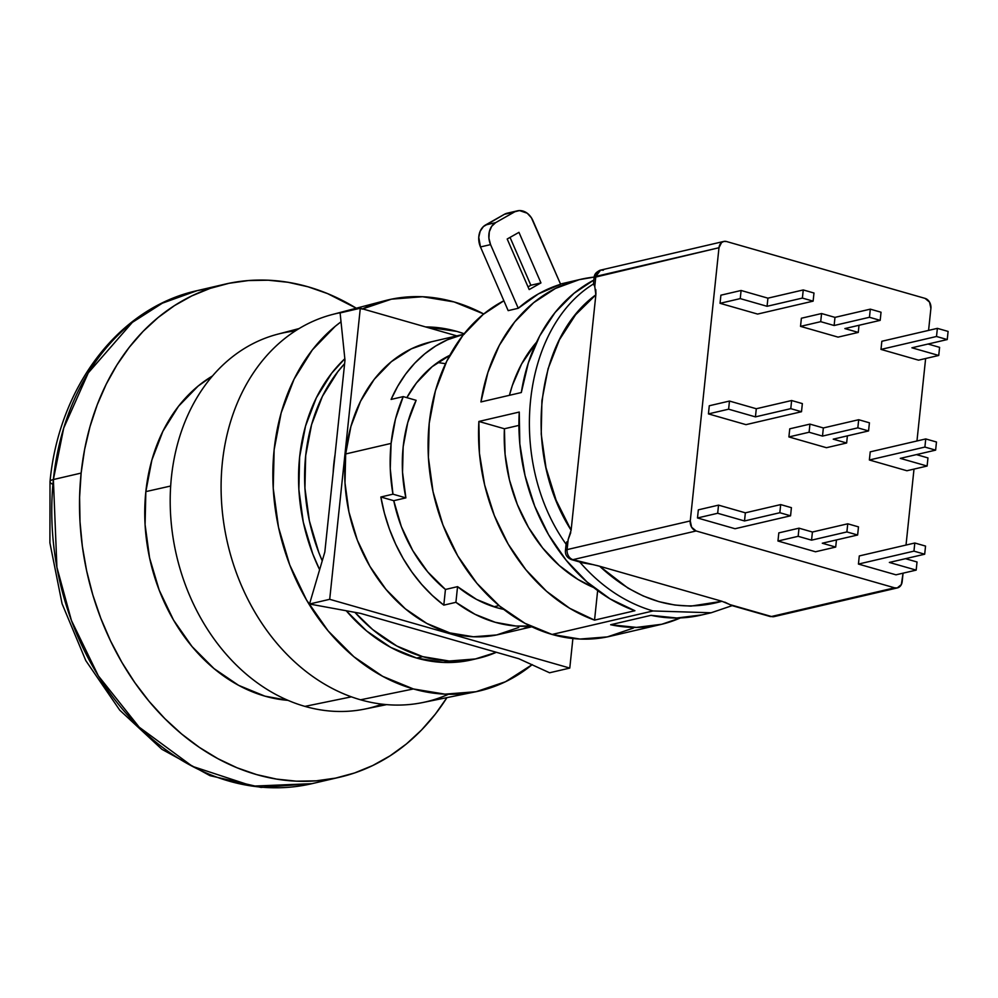 <?xml version="1.0" encoding="UTF-8"?>
<svg xmlns="http://www.w3.org/2000/svg" width="998" height="998" viewBox="0 0 998 998"><rect width="100%" height="100%" fill="white"/><g stroke="black" fill="none" stroke-linecap="round" stroke-linejoin="round"><path stroke-width="1.5" d="M52.919 484.367A16.879 4.167 6 0 1 50.012 481.622A16.879 4.167 6 0 1 53.381 479.539L63.71 428.08L88.273 372.89L132.322 322.404L162.375 303.18L197.167 290.643L211.202 288.048A253.105 199.712 76.9 0 0 197.167 290.643A253.105 199.712 76.9 0 0 53.381 479.539A253.105 199.712 76.9 0 0 311.95 783.667L252.594 786.137L192.402 766.339L139.184 727.168L98.34 675.833L71.419 620.457L56.911 567.326L53.381 479.539A16.879 4.167 -174 0 0 50.012 481.622C58.907 386.999 118.587 307.833 197.167 290.643L224.924 284.181A253.105 199.712 -103.1 0 1 356.298 308.22L327.544 293.599L307.958 286.775L288.11 282.297L268.213 280.213L248.452 280.55L229.016 283.295L210.091 288.41L191.866 295.87L174.513 305.588L158.195 317.476L143.063 331.411L129.291 347.267L116.978 364.894L106.262 384.118L97.243 404.751L90.007 426.595L84.618 449.449L81.137 473.077L53.381 479.539L81.137 473.077A253.105 199.712 -103.1 0 1 224.924 284.181M145.845 491.615A171.681 135.478 76.9 0 0 288.035 700.359L264.932 696.155L238.634 685.352L214.021 668.598L192.04 646.554L173.527 620.057L159.193 590.117L149.588 557.907L145.084 524.636L145.845 491.615L170.67 486.026L145.845 491.615A171.681 135.478 76.9 0 1 212.512 375.947L198.115 386.064L178.517 406.273L162.899 431.261L151.871 460.078L145.845 491.615M446.942 697.627A253.105 199.712 -103.1 0 1 339.707 777.205A253.105 199.712 -103.1 0 1 81.137 473.077L79.591 497.266L80.002 521.767L82.36 546.368L86.639 570.806L92.802 594.858L100.798 618.298L110.541 640.891L121.931 662.435L134.867 682.694L149.226 701.494L164.87 718.647L181.648 734.004L199.388 747.39L217.926 758.692L237.087 767.799L256.686 774.61L276.521 779.089L296.418 781.172L316.179 780.835L335.615 778.103L354.539 772.976L372.765 765.516L390.131 755.798L406.448 743.922L421.568 729.975L435.353 714.119L446.942 697.627M299.113 328.554L277.469 334.255A192.477 151.883 76.9 0 0 170.833 518.236A192.477 151.883 76.9 0 0 304.926 706.384A192.477 151.883 -103.1 0 1 170.271 506.922A192.477 151.883 -103.1 0 1 295.233 330.987M382.109 704.164A192.477 151.883 -103.1 0 1 304.926 706.384L351.408 696.841L304.926 706.384A192.477 151.883 76.9 0 0 364.732 709.079L386.663 704.625M362.548 308.881A200.798 158.445 -103.1 0 1 384.766 300.735L332.147 314.57A199.251 157.222 76.9 0 0 221.756 505.025A199.251 157.222 76.9 0 0 360.565 699.798A199.251 157.222 -103.1 0 1 221.331 497.728A199.251 157.222 -103.1 0 1 343.537 312.137M532.021 664.755A200.798 158.445 -103.1 0 1 475.796 691.764A200.798 158.445 -103.1 0 1 413.409 688.957A200.798 158.445 -103.1 0 1 277.606 522.89A200.798 158.445 -103.1 0 1 341.029 321.805L335.266 326.284L312.337 349.924L294.073 379.153L281.174 412.86L274.138 449.736L273.24 488.359L278.504 527.268L289.744 564.943L306.511 599.948L328.167 630.948L353.878 656.734L382.658 676.32L413.409 688.957L360.565 699.798L413.409 688.957L444.933 694.146L476.034 691.714L505.499 681.734L532.221 664.593M384.766 300.735A200.798 158.445 -103.1 0 1 454.078 301.932L483.731 313.983A200.798 158.445 -103.1 0 0 454.078 301.932L422.553 296.73L391.453 299.163L361.987 309.143M472.266 659.715L443.149 662.423L416.653 658.056L390.817 647.44L366.628 630.973L346.244 610.764A168.737 133.146 76.9 0 0 416.653 658.056L422.715 656.647A168.737 133.146 -103.1 0 1 354.926 612.36L372.691 629.563L396.867 646.03L422.715 656.647L416.653 658.056A168.737 133.146 76.9 0 0 472.004 659.778L478.054 658.368A168.737 133.146 -103.1 0 1 422.715 656.647L449.2 661.013L475.335 658.967L496.38 652.293A168.737 133.146 -103.1 0 1 478.054 658.368M344.834 358.719A168.737 133.146 76.9 0 0 319.622 569.721L312.736 553.853L303.292 522.179L298.864 489.494L299.625 457.034L305.538 426.046L316.378 397.728L331.723 373.165L344.834 358.719M322.242 560.839A168.737 133.146 -103.1 0 1 344.622 363.659L337.786 371.755L322.429 396.318L311.588 424.637L305.687 455.624L304.926 488.084L309.355 520.769L318.786 552.43L322.242 560.839M425.61 326.945A168.737 133.146 -103.1 0 1 456.897 331.423L464.157 333.744A168.737 133.146 -103.1 0 0 456.897 331.423L425.61 326.945M493.835 606.772L499.012 605.574L493.835 606.772M335.041 454.801A133.295 105.189 76.9 0 0 333.157 472.715L335.054 454.776M445.545 363.696L437.635 362.511M501.807 608.967L502.518 608.431M448.464 694.259A199.251 157.222 -103.1 0 1 360.565 699.798A199.251 157.222 76.9 0 0 422.478 702.592L475.796 691.764M653.029 610.963C625.247 602.78 600.609 586.238 579.114 561.313C600.609 586.238 625.247 602.78 653.029 610.963L711.125 612.772L653.029 610.963L552.081 634.454L653.029 610.963M633.343 628.091L607.345 636.899L579.9 639.044L552.081 634.454L524.948 623.313L499.561 606.023L476.869 583.281L457.758 555.923L442.962 525.035L433.057 491.789L428.404 457.471L429.202 423.377L435.415 390.842L446.792 361.114L462.91 335.316L483.144 314.457L503.878 300.76A177.17 139.807 76.9 0 0 430.338 476.645A177.17 139.807 76.9 0 0 552.081 634.454A177.17 139.807 76.9 0 0 610.202 636.275L660.676 624.523A177.17 139.807 -103.1 0 1 610.639 624.736L651.02 615.329L610.639 624.736L636.437 627.405L661.711 624.274L680.424 617.912A177.17 139.807 -103.1 0 1 660.676 624.523M566.228 545.881L566.103 544.197C507.196 462.149 521.243 328.492 593.448 283.993L594.771 286.463L595.818 276.409L718.984 247.729A8.433 6.662 -103.1 0 1 723.775 241.441A8.433 6.662 -103.1 0 1 726.544 241.528L723.912 241.404L721.554 242.551L718.984 247.729L690.267 520.931L691.626 527.243L696.117 530.973L894.62 587.822L897.252 587.947L901.344 584.579L903.065 573.176L902.18 581.622A8.433 6.662 -103.1 0 1 897.389 587.909A8.433 6.662 -103.1 0 1 894.62 587.822L771.454 616.502A8.433 6.662 76.9 0 0 774.223 616.589L897.389 587.909M593.86 280.051A177.17 139.807 76.9 0 0 521.318 392.538L480.936 401.945A177.17 139.807 -103.1 0 1 580.337 279.403A177.17 139.807 -103.1 0 1 594.184 277.095L579.289 279.652L555.375 288.484L533.618 302.706L514.731 321.867L499.337 345.333L487.947 372.316L480.936 401.945L521.318 392.538L528.329 362.923L539.706 335.927L555.1 312.474L574 293.312L593.86 280.051M519.259 412.049A177.17 139.807 76.9 0 0 634.915 610.726L594.546 620.12A177.17 139.807 -103.1 0 1 478.878 421.455L519.259 412.049L478.878 421.455L504.414 428.766A145.109 114.508 76.9 0 0 593.685 587.535L577.867 579.376L559.292 565.517L542.687 548.039L528.553 527.493L517.351 504.539L509.454 479.901L505.088 454.364L504.414 428.766L518.923 425.385L504.414 428.766L478.878 421.455L479.439 453.242L484.654 484.978L494.359 515.629L508.231 544.184L525.821 569.683L546.542 591.29L569.696 608.293L594.546 620.12L597.652 590.567L594.546 620.12L634.915 610.726L610.077 598.887L586.924 581.884L566.203 560.277L548.613 534.778L534.741 506.236L525.035 475.584L519.821 443.836L519.259 412.049M518.261 308.282L508.169 310.627L518.261 308.282L490.567 244.61A16.879 13.311 -103.1 0 1 495.669 222.629L514.481 211.963A16.879 13.311 -103.1 0 1 517.326 210.852A16.879 13.311 -103.1 0 1 532.92 220.62L560.614 284.28A177.17 139.807 76.9 0 0 518.261 308.282L538.409 293.899L560.614 284.28L531.385 217.751L527.231 213.223L519.496 210.578L504.389 214.308L514.481 211.963L495.669 222.629L485.564 224.974L495.669 222.629L491.665 226.346L489.294 231.823L488.908 238.235L490.567 244.61L480.475 246.955L490.567 244.61L518.261 308.282M859.016 325.286L858.268 332.421L844.857 328.579L880.186 320.358L869.458 317.277L834.128 325.51L820.705 321.668L800.521 326.371L801.382 318.237L821.566 313.534L820.705 321.668L821.566 313.534L834.977 317.376L834.128 325.51L834.977 317.376L870.306 309.155L869.458 317.277L870.306 309.155L881.034 312.224L880.186 320.358L881.034 312.224L870.306 309.155L834.977 317.376L821.566 313.534L801.382 318.237L800.521 326.371L820.705 321.668L834.128 325.51L869.458 317.277L880.186 320.358L844.857 328.579L858.268 332.421L859.016 325.286M838.07 337.124L858.268 332.421L838.07 337.124L800.521 326.371L838.07 337.124M847.389 435.864L846.641 443L833.23 439.157L868.559 430.936L857.831 427.855L822.502 436.089L809.091 432.246L788.894 436.937L789.755 428.816L809.939 424.113L809.091 432.246L809.939 424.113L823.35 427.955L822.502 436.089L823.35 427.955L858.692 419.721L857.831 427.855L858.692 419.721L869.42 422.803L868.559 430.936L869.42 422.803L858.692 419.721L823.35 427.955L809.939 424.113L789.755 428.816L788.894 436.937L809.091 432.246L822.502 436.089L857.831 427.855L868.559 430.936L833.23 439.157L846.641 443L847.389 435.864M826.456 447.703L846.641 443L826.456 447.703L788.894 436.937L826.456 447.703M836.449 539.93L835.7 547.066L822.29 543.224L857.631 535.003L846.89 531.934L811.561 540.155L798.15 536.313L777.966 541.016L778.814 532.882L799.011 528.179L798.15 536.313L799.011 528.179L812.422 532.021L811.561 540.155L812.422 532.021L847.751 523.8L846.89 531.934L847.751 523.8L858.48 526.869L857.631 535.003L858.48 526.869L847.751 523.8L812.422 532.021L799.011 528.179L778.814 532.882L777.966 541.016L798.15 536.313L811.561 540.155L846.89 531.934L857.631 535.003L822.29 543.224L835.7 547.066L836.449 539.93M815.516 551.769L835.7 547.066L815.516 551.769L777.966 541.016L815.516 551.769M927.965 457.92L927.117 466.041L900.296 458.369L935.625 450.135L924.897 447.067L869.37 459.991L870.231 451.857L925.745 438.933L924.897 447.067L925.745 438.933L936.473 442.002L935.625 450.135L936.473 442.002L925.745 438.933L870.231 451.857L869.37 459.991L924.897 447.067L935.625 450.135L900.296 458.369L927.117 466.041L927.965 457.92L916.426 454.601L927.965 457.92M906.92 470.744L927.117 466.041L906.92 470.744L869.37 459.991L906.92 470.744M905.485 558.68L917.025 561.986L916.176 570.12L889.355 562.435L924.684 554.214L913.956 551.133L858.43 564.07L859.29 555.936L914.804 543.012L913.956 551.133L914.804 543.012L925.545 546.081L924.684 554.214L925.545 546.081L914.804 543.012L859.29 555.936L858.43 564.07L913.956 551.133L924.684 554.214L889.355 562.435L916.176 570.12L917.025 561.986L905.485 558.68M895.979 574.823L916.176 570.12L895.979 574.823L858.43 564.07L895.979 574.823M939.592 347.341L938.731 355.463L911.91 347.791L947.239 339.557L936.511 336.488L880.997 349.412L881.845 341.279L937.371 328.354L936.511 336.488L937.371 328.354L948.1 331.423L947.239 339.557L948.1 331.423L937.371 328.354L881.845 341.279L880.997 349.412L936.511 336.488L947.239 339.557L911.91 347.791L938.731 355.463L939.592 347.341L928.04 344.036L939.592 347.341M918.547 360.166L938.731 355.463L918.547 360.166L880.997 349.412L918.547 360.166M780.685 504.589L791.414 507.67L790.566 515.804L779.837 512.722L780.685 504.589L779.837 512.722L744.508 520.956L717.674 513.271L697.49 517.974L698.338 509.841L718.535 505.138L717.674 513.271L718.535 505.138L745.356 512.822L744.508 520.956L745.356 512.822L780.685 504.589L791.414 507.67L790.566 515.804L735.039 528.728L790.566 515.804L779.837 512.722L744.508 520.956L717.674 513.271L697.49 517.974L698.338 509.841L718.535 505.138L745.356 512.822L780.685 504.589M802.355 403.591L801.506 411.725L790.778 408.656L791.626 400.522L802.355 403.591L801.506 411.725L745.98 424.649L801.506 411.725L790.778 408.656L755.436 416.877L728.615 409.192L708.43 413.896L709.279 405.762L729.476 401.059L728.615 409.192L729.476 401.059L756.297 408.743L755.436 416.877L756.297 408.743L791.626 400.522L790.778 408.656L755.436 416.877L728.615 409.192L708.43 413.896L709.279 405.762L729.476 401.059L756.297 408.743L791.626 400.522L802.355 403.591M813.981 293.013L813.12 301.147L802.392 298.078L803.253 289.944L813.981 293.013L813.12 301.147L757.607 314.071L813.12 301.147L802.392 298.078L767.063 306.299L740.242 298.614L720.045 303.317L720.905 295.183L741.09 290.48L740.242 298.614L741.09 290.48L767.924 298.165L767.063 306.299L767.924 298.165L803.253 289.944L802.392 298.078L767.063 306.299L740.242 298.614L720.045 303.317L720.905 295.183L741.09 290.48L767.924 298.165L803.253 289.944L813.981 293.013M735.039 528.728L697.49 517.974L735.039 528.728M745.98 424.649L708.43 413.896L745.98 424.649M757.607 314.071L720.045 303.317L757.607 314.071M925.046 298.377A8.433 6.662 -103.1 0 1 930.897 308.432L929.537 302.12L925.046 298.377L726.544 241.528L925.046 298.377M603.378 270.196L600.621 270.109A8.433 6.662 76.9 0 0 595.818 276.409L594.771 286.463L595.856 294.834L571.118 530.237L568.161 539.531L567.114 549.599A8.433 6.662 76.9 0 0 572.964 559.653L696.117 530.973A8.433 6.662 -103.1 0 1 690.267 520.931L567.114 549.599L690.267 520.931L718.984 247.729L594.134 277.444C594.259 274.225 596.417 271.78 600.621 270.109L595.818 276.409A8.433 2.083 -174 0 0 594.134 277.444L593.448 284.043M906.022 545.058L914.006 469.097L906.022 545.058M916.962 440.979L925.633 358.519L916.962 440.979M928.577 330.4L930.897 308.432L928.577 330.4M769.92 616.465A8.433 4.74 -74 0 0 771.454 616.502A8.433 6.662 76.9 0 0 774.323 616.564M595.794 289.632L595.931 293.986M724.723 602.118L731.946 605.586L769.994 616.477A8.433 4.74 -74 0 0 771.454 616.502L730.96 604.9L771.454 616.502L894.62 587.822L696.117 530.973L572.964 559.653L599.673 566.253L721.966 601.283L732.332 605.574M536.562 342.177A145.109 114.508 76.9 0 0 509.429 395.308L512.323 385.515L521.642 363.908L536.575 342.177M517.326 210.852L507.234 213.198A16.879 13.311 76.9 0 0 504.389 214.308L485.564 224.974A16.879 13.311 76.9 0 0 480.475 246.955L508.169 310.627L480.475 246.955L478.753 237.324L480.163 231.262L483.406 226.571L504.389 214.308L509.404 212.923M530.861 285.253L510.04 237.399L530.861 285.253L540.953 282.908L530.861 285.253L528.017 286.875L530.861 285.253M518.96 232.347L540.953 282.908L529.189 289.57L507.196 239.009L518.96 232.347L540.953 282.908L529.189 289.57L507.196 239.009L518.96 232.347M595.856 294.834L571.118 530.237L556.123 500.235L546.006 467.75L541.215 434.08L541.914 400.622L548.077 368.736L559.466 339.707L575.609 314.732L595.856 294.834C534.541 339.22 522.441 454.352 571.118 530.237L571.118 530.237M566.115 544.035L565.429 550.634A8.433 2.083 6 0 1 567.114 549.599A8.433 6.662 76.9 0 0 572.964 559.653A8.433 4.74 106 0 1 571.417 559.604M721.966 601.283C678.702 613.383 637.934 601.707 599.673 566.253L721.966 601.283L690.865 606.123L674.898 605.05L658.942 601.657L643.223 595.981L627.967 588.109L599.673 566.253L596.604 565.429M702.093 614.868L676.819 617.999L651.02 615.329A177.17 139.807 76.9 0 0 701.058 615.117L711.15 612.772L732.407 605.549M593.548 564.718L582.732 562.847L572.964 559.653A8.433 4.74 106 0 1 571.492 559.629C567.151 557.845 565.13 554.851 565.429 550.634A8.433 2.083 6 0 1 567.114 549.599L568.161 539.531L570.744 532.658M593.448 283.993C521.243 328.492 507.196 462.149 566.103 544.197L566.839 541.789M503.716 609.379A134.992 106.512 -103.1 0 1 496.792 607.67L503.716 609.379M431.186 341.852L411.376 348.826L391.391 361.65L374.238 379.327L360.577 401.184L350.934 426.396L345.67 453.965L391.104 443.399A150.174 118.5 -103.1 0 1 403.217 396.605L416.129 400.31A134.992 106.512 -103.1 0 0 405.874 497.877L393.761 500.697A134.992 106.512 -103.1 0 0 445.445 589.469L457.558 586.649L476.545 599.411L496.792 607.67A134.992 106.512 -103.1 0 1 457.558 586.649L455.911 602.318L443.798 605.137L445.445 589.469L443.798 605.137L432.309 595.457L421.63 584.366L411.887 572.029L403.192 558.568L395.657 544.147L389.37 528.965L384.417 513.184L380.849 497.004L393.761 500.697L380.849 497.004L392.963 494.172L405.874 497.877L402.531 472.266L403.167 446.855L407.758 422.566L416.129 400.31L403.217 396.605L395.458 419.135L391.104 443.399L390.255 468.648L392.963 494.172L405.874 497.877L393.761 500.697L401.346 526.607L412.81 550.659L427.718 571.904L445.445 589.469L457.558 586.649L455.911 602.318L475.06 614.331L495.257 622.303L515.904 626.02L530.225 626.02A150.174 118.5 -103.1 0 1 455.911 602.318L443.798 605.137A150.174 118.5 -103.1 0 1 380.849 497.004L392.963 494.172A150.174 118.5 -103.1 0 1 391.104 443.399L345.67 453.965A150.174 118.5 76.9 0 0 499.087 634.416L532.408 626.657M524.262 628.179L531.298 626.544L524.262 628.179A150.174 118.5 -103.1 0 0 531.822 626.794L524.262 628.179M360.303 308.232L456.822 335.877L360.303 308.232L340.106 312.935L344.984 360.191L324.824 552.056L309.517 604.015L360.528 613.383L518.773 658.705L549.586 672.777L569.783 668.074L329.702 599.311L360.303 308.232L329.702 599.311L309.517 604.015L360.528 613.383L518.773 658.705L549.586 672.777L569.783 668.074L329.702 599.311L309.517 604.015L324.824 552.056L344.984 360.191L340.106 312.935L360.303 308.232M572.889 638.52L569.783 668.074L572.889 638.52M464.307 334.143L430.986 341.89A150.174 118.5 76.9 0 0 345.67 453.965L344.996 482.857L348.938 511.962L357.334 540.143L369.884 566.315L386.076 589.494L405.3 608.78L426.832 623.438L449.824 632.882L473.401 636.774L496.667 634.953L518.711 627.48M391.104 399.425L397.765 386.176L405.65 374.075L414.669 363.272L424.699 353.891L435.639 346.044L447.329 339.844L463.733 334.268A150.174 118.5 -103.1 0 0 391.104 399.425L403.217 396.605L391.104 399.425M450.51 354.964L432.146 366.678L416.44 382.958L406.847 397.653A134.992 106.512 -103.1 0 1 449.811 355.3M50.012 481.61L49.9 542.85L62.076 603.74L85.816 660.639L119.735 710.152L161.913 749.311L209.954 775.658L261.039 787.422L311.95 783.667L339.707 777.205M560.502 284.018L580.25 279.428M723.775 241.441L600.621 270.109M769.994 616.477L774.223 616.589M571.492 559.629L582.707 562.847"/></g></svg>
